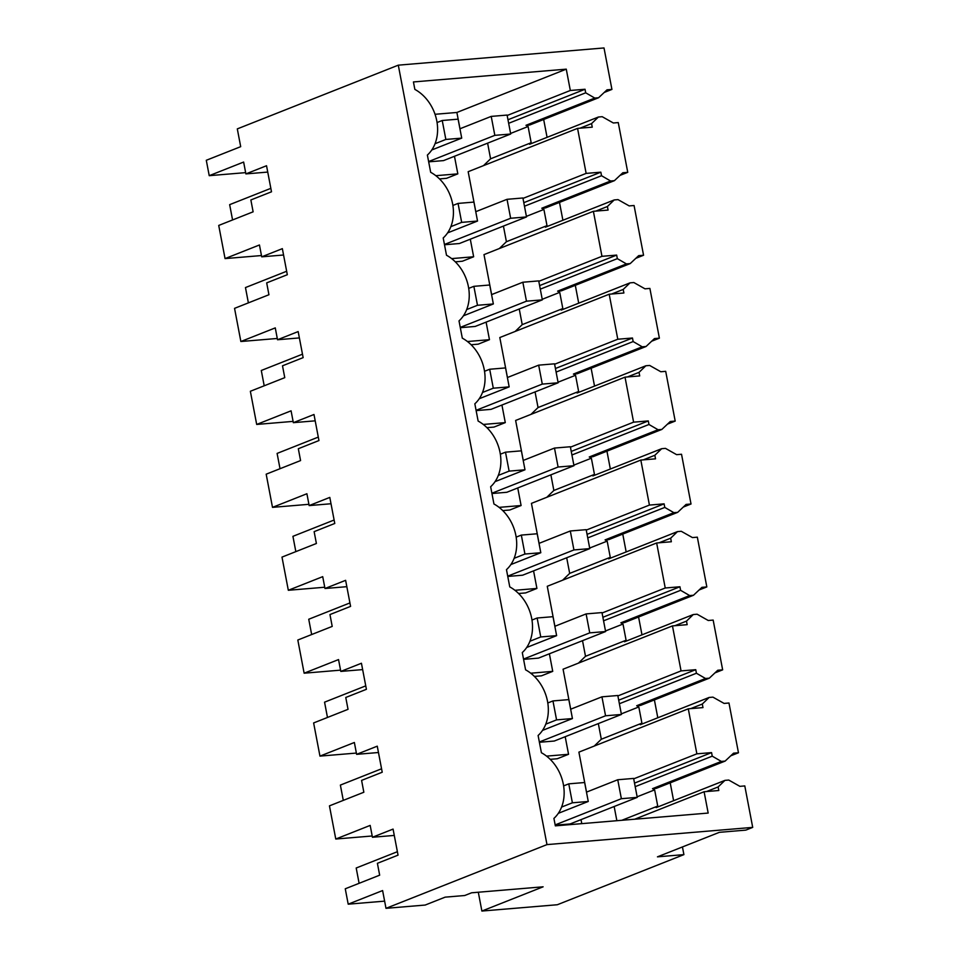 <?xml version="1.0" encoding="UTF-8"?>
<svg xmlns="http://www.w3.org/2000/svg" width="959" height="959" viewBox="0 0 959 959"><rect width="100%" height="100%" fill="white"/><g stroke="black" fill="none" stroke-linecap="round" stroke-linejoin="round"><path stroke-width="1.44" d="M481.886 911.05L557.323 904.745L683.911 854.625L657.454 856.843L719.37 832.328L745.826 830.11L752.707 827.389L546.978 844.603L385.998 908.329L425.173 905.056L445.132 897.156L464.719 895.514L471.6 892.793L543.118 886.811L481.886 911.05L478.301 892.23M385.998 908.329L382.605 890.563L348.201 904.181L345.264 888.789L379.668 875.171L377.402 863.316L398.045 855.152L393.07 829.091L372.44 837.255L370.174 825.411L335.77 839.029L329.452 805.86L363.845 792.242L361.591 780.398L382.221 772.235L377.259 746.174L356.616 754.337L354.362 742.494L319.958 756.112L313.629 722.942L348.033 709.324L345.767 697.481L366.41 689.317L361.435 663.256L340.793 671.42L338.539 659.576L304.135 673.194L297.817 640.025L332.21 626.407L329.956 614.563L350.586 606.388L345.624 580.327L324.981 588.502L322.715 576.659L288.323 590.276L281.994 557.107L316.398 543.489L314.132 531.646L334.775 523.47L329.8 497.409L309.158 505.585L306.904 493.741L272.5 507.359L266.182 474.19L300.575 460.572L298.321 448.728L318.951 440.553L313.989 414.492L293.346 422.667L291.08 410.824L256.688 424.441L250.359 391.272L284.763 377.654L282.497 365.811L303.14 357.635L298.165 331.574L277.523 339.75L275.269 327.894L240.865 341.512L234.547 308.354L268.94 294.737L266.686 282.881L287.316 274.718L282.354 248.657L261.711 256.832L259.445 244.977L225.053 258.594L218.724 225.437L253.128 211.819L250.862 199.963L271.505 191.8L266.53 165.739L245.888 173.903L267.741 172.081M245.888 173.903L243.634 162.059L209.23 175.677L245.648 172.632M209.23 175.677L206.293 160.285L240.697 146.667L237.305 128.89L398.297 65.164L604.014 47.95L611.926 89.415L604.218 92.46M547.074 137.341L543.669 119.491M627.749 172.332L622.847 172.74L614.407 180.664L610.595 180.987L601.521 175.725L600.837 172.176L586.141 173.399L577.558 128.386L592.254 127.163L591.571 123.603L598.404 117.022L602.204 116.698L613.352 122.992L618.255 122.572L627.749 172.332L620.029 175.377M562.897 220.258L559.493 202.409M643.561 255.25L638.658 255.657L630.219 263.581L626.419 263.905L617.332 258.642L616.661 255.094L601.964 256.317L593.381 211.304L608.078 210.081L607.395 206.521L614.216 199.94L618.016 199.616L629.176 205.909L634.067 205.502L643.561 255.25L635.853 258.307M578.709 303.176L575.304 285.326M659.384 338.167L654.482 338.575L646.042 346.499L642.23 346.822L633.156 341.56L632.472 338.012L617.788 339.234L609.193 294.221L623.889 292.998L623.206 289.438L630.039 282.857L633.839 282.533L644.987 288.827L649.89 288.419L659.384 338.167L651.664 341.224M594.532 386.093L591.128 368.244M675.196 421.085L670.293 421.492L661.854 429.428L658.054 429.74L648.967 424.477L648.296 420.929L633.599 422.164L625.016 377.151L639.713 375.916L639.03 372.368L645.851 365.775L649.651 365.451L660.811 371.744L665.702 371.337L675.196 421.085L667.488 424.142M610.344 469.011L606.939 451.162M691.019 504.002L686.117 504.41L677.677 512.346L673.865 512.657L664.791 507.407L664.107 503.847L649.423 505.081L640.828 460.068L655.524 458.834L654.853 455.285L661.674 448.692L665.474 448.38L676.622 454.662L681.525 454.254L691.019 504.002L683.299 507.059M626.167 551.928L622.763 534.079M706.831 586.92L701.928 587.34L693.489 595.263L689.689 595.575L680.602 590.324L679.931 586.764L665.234 587.999L656.651 542.986L671.348 541.751L670.665 538.203L677.486 531.61L681.286 531.298L692.446 537.579L697.337 537.172L706.831 586.92L699.123 589.977M641.979 634.846L638.574 616.997M722.654 669.838L717.752 670.257L709.312 678.181L705.512 678.492L696.426 673.242L695.743 669.682L681.058 670.916L672.463 625.903L687.159 624.669L686.488 621.12L693.309 614.527L697.109 614.216L708.257 620.497L713.16 620.089L722.654 669.838L714.934 672.894M657.802 717.764L654.398 699.926M738.466 752.767L733.563 753.175L725.124 761.098L721.324 761.422L712.237 756.16L711.566 752.611L696.869 753.834L688.286 708.821L702.983 707.598L702.3 704.038L709.121 697.457L712.921 697.133L724.081 703.415L728.972 703.007L738.466 752.767L730.758 755.812M673.614 800.693L670.209 782.844M435.038 114.289L456.88 112.467L566.266 69.156L413.437 81.947L414.851 89.391A38.983 30.964 -111.6 0 1 427.378 155.046L430.675 172.308A38.983 30.964 -111.6 0 1 443.202 237.964L446.498 255.238A38.983 30.964 -111.6 0 1 459.013 320.893L462.31 338.155A38.983 30.964 -111.6 0 1 474.837 403.811L478.133 421.073A38.983 30.964 -111.6 0 1 490.648 486.728L493.945 503.99A38.983 30.964 -111.6 0 1 506.472 569.646L509.768 586.908A38.983 30.964 -111.6 0 1 522.283 652.564L525.58 669.826A38.983 30.964 -111.6 0 1 538.107 735.481L541.403 752.743A38.983 30.964 -111.6 0 1 553.918 818.399L555.345 825.855L708.174 813.064L704.098 791.738L718.794 790.516L718.123 786.955L724.944 780.374L728.744 780.051L739.892 786.344L744.795 785.924L752.707 827.389M682.436 846.941L683.911 854.625M225.053 258.594L261.471 255.55M398.297 65.164L546.978 844.603M566.266 69.156L570.329 90.482L507.167 115.488M611.926 89.415L607.023 89.822L598.584 97.746L594.784 98.07L585.697 92.807L585.026 89.259L570.329 90.482M581.777 823.637L581.022 819.633M637.244 797.373L621.372 798.703L617.752 779.751L633.623 778.42L637.244 797.373L570.102 823.961L555.225 825.196M372.44 837.255L394.281 835.433M546.546 756.124L568.555 754.289L565.199 736.716M621.42 714.455L605.561 715.786L601.94 696.833L617.812 695.503L621.42 714.455L554.278 741.031L539.402 742.278M356.616 754.337L378.469 752.515M530.735 673.206L552.732 671.36L549.387 653.798M605.608 631.537L589.737 632.868L586.117 613.916L601.988 612.585L605.608 631.537L538.467 658.114L523.59 659.36M340.793 671.42L362.646 669.598M514.911 590.288L536.92 588.442L533.564 570.881M589.785 548.62L573.926 549.939L570.305 530.986L586.177 529.668L589.785 548.62L522.643 575.196L507.767 576.443M324.981 588.502L346.834 586.68M499.1 507.371L521.097 505.525L517.74 487.951M573.973 465.702L558.102 467.021L554.482 448.069L570.353 446.75L573.973 465.702L506.832 492.279L491.943 493.525M309.158 505.585L331.011 503.751M483.276 424.453L505.285 422.607L501.929 405.034M558.15 382.773L542.291 384.103L538.67 365.151L554.542 363.821L558.15 382.773L491.008 409.361L476.132 410.608M293.346 422.667L315.199 420.833M467.465 341.524L489.462 339.69L486.105 322.116M542.338 299.855L526.467 301.186L522.847 282.234L538.718 280.903L542.338 299.855L475.196 326.444L460.308 327.69M277.523 339.75L299.376 337.916M451.641 258.606L473.65 256.772L470.294 239.199M526.515 216.938L510.644 218.268L507.035 199.316L522.907 197.986L526.515 216.938L459.373 243.526L444.497 244.761M261.711 256.832L283.564 254.998M435.83 175.689L457.827 173.855L454.47 156.281M510.703 134.02L494.832 135.351L491.212 116.399L507.083 115.068L510.703 134.02L443.561 160.597L428.673 161.843M598.584 97.746L529.788 124.982L525.988 125.305L528.097 126.516L510.596 133.445M598.404 117.022L529.596 144.258L531.178 142.723L528.097 126.516M614.407 180.664L545.611 207.899L541.799 208.223L543.909 209.434L526.407 216.362M614.216 199.94L545.419 227.175L547.002 225.641L543.909 209.434M630.219 263.581L561.423 290.817L557.623 291.14L559.732 292.363L542.231 299.292M630.039 282.857L561.231 310.093L562.825 308.558L559.732 292.363M646.042 346.499L577.246 373.734L573.434 374.058L575.544 375.281L558.042 382.209M645.851 365.775L577.054 393.01L578.637 391.488L575.544 375.281M661.854 429.428L593.058 456.664L589.258 456.975L591.367 458.198L573.866 465.127M661.674 448.692L592.878 475.928L594.46 474.405L591.367 458.198M677.677 512.346L608.881 539.581L605.069 539.893L607.179 541.116L589.677 548.045M677.486 531.61L608.689 558.845L610.272 557.323L607.179 541.116M693.489 595.263L624.693 622.499L620.893 622.811L623.002 624.033L605.501 630.962M693.309 614.527L624.513 641.763L626.095 640.24L623.002 624.033M709.312 678.181L640.516 705.416L636.704 705.728L638.814 706.951L621.312 713.88M709.121 697.457L640.324 724.692L641.907 723.158L638.814 706.951M725.124 761.098L656.328 788.334L652.528 788.658L654.637 789.868L637.136 796.797M724.944 780.374L656.148 807.61L657.73 806.075L654.637 789.868M240.865 341.512L277.283 338.467M256.688 424.441L293.106 421.385M272.5 507.359L308.918 504.314M288.323 590.276L324.741 587.232M304.135 673.194L340.553 670.149M319.958 756.112L356.376 753.067M335.77 839.029L372.188 835.984M348.201 904.181L384.619 901.136M456.88 112.467L459.984 128.758M585.026 89.259L507.982 119.755M585.697 92.807L508.654 123.303M594.784 98.07L525.988 125.305M718.123 786.955L706.555 791.535M657.73 806.075L621.828 820.293M704.098 791.738L634.714 819.214M550.214 759.336L557.263 758.749L568.555 754.289M534.391 676.419L541.451 675.831L552.732 671.36M518.579 593.501L525.628 592.914L536.92 588.442M502.756 510.584L509.816 509.996L521.097 505.525M486.944 427.666L493.993 427.079L505.285 422.607M471.121 344.749L478.181 344.161L489.462 339.69M455.309 261.831L462.358 261.232L473.65 256.772M439.486 178.913L446.546 178.314L457.827 173.855M531.178 142.723L490.588 158.798L487.616 143.167M591.571 123.603L580.015 128.182M483.528 165.607L490.588 158.798M577.558 128.386L468.172 171.697L475.796 211.675L507.035 199.316M586.141 173.399L522.979 198.405M600.837 172.176L523.794 202.673M601.521 175.725L524.477 206.221M610.595 180.987L541.799 208.223M547.002 225.641L506.412 241.716L503.427 226.084M607.395 206.521L595.827 211.1M499.351 248.537L506.412 241.716M593.381 211.304L483.995 254.614L491.619 294.605M601.964 256.317L538.802 281.323M616.661 255.094L539.617 285.59M617.332 258.642L540.289 289.15M626.419 263.905L557.623 291.14M562.825 308.558L522.223 324.633L519.251 309.002M623.206 289.438L611.65 294.017M515.163 331.454L522.223 324.633M609.193 294.221L499.807 337.532L507.431 377.522M617.788 339.234L554.614 364.24M632.472 338.012L555.429 368.508M633.156 341.56L556.112 372.068M642.23 346.822L573.434 374.058M578.637 391.488L538.047 407.551L535.062 391.919M639.03 372.368L627.462 376.935M530.986 414.372L538.047 407.551M625.016 377.151L515.63 420.45L523.254 460.44M633.599 422.164L570.437 447.17M648.296 420.929L571.252 451.425M648.967 424.477L571.924 454.986M658.054 429.74L589.258 456.975M594.46 474.405L553.858 490.469L550.886 474.837M654.853 455.285L643.285 459.864M546.81 497.289L553.858 490.469M640.828 460.068L531.442 503.367L539.066 543.357M649.423 505.081L586.249 530.087M664.107 503.847L587.064 534.355M664.791 507.407L587.747 537.903M673.865 512.657L605.069 539.893M610.272 557.323L569.682 573.386L566.697 557.754M670.665 538.203L659.097 542.782M562.621 580.207L569.682 573.386M656.651 542.986L547.265 586.285L554.889 626.275M665.234 587.999L602.072 613.005M679.931 586.764L602.887 617.272M680.602 590.324L603.559 620.821M689.689 595.575L620.893 622.811M626.095 640.24L585.505 656.304L582.521 640.672M686.488 621.12L674.92 625.7M578.445 663.125L585.505 656.304M672.463 625.903L563.077 669.202L570.701 709.192M681.058 670.916L617.896 695.922M695.743 669.682L618.699 700.19M696.426 673.242L619.382 703.738M705.512 678.492L636.704 705.728M641.907 723.158L601.317 739.233L598.332 723.589M702.3 704.038L690.732 708.617M594.256 746.042L601.317 739.233M688.286 708.821L578.9 752.132L586.524 792.11M696.869 753.834L633.707 778.84M711.566 752.611L634.522 783.107M712.237 756.16L635.194 786.656M721.324 761.422L652.528 788.658M616.865 820.7L614.156 806.519M442.231 120.498L445.851 139.451L461.723 138.12L458.102 119.168L442.231 120.498L437.076 122.536M270.846 188.348L229.657 204.651L232.569 219.947M445.851 139.451L435.05 143.718M461.723 138.12L431.778 149.976M494.832 135.351L428.625 161.556M491.212 116.399L459.936 128.782M458.054 203.416L461.663 222.368L477.534 221.038L473.926 202.085L458.054 203.416L452.888 205.454M286.657 271.265L245.468 287.568L248.381 302.864M461.663 222.368L450.862 226.648M477.534 221.038L447.601 232.893M510.644 218.268L444.437 244.473M473.866 286.333L477.486 305.286L493.358 303.955L489.737 285.003L473.866 286.333L468.711 288.371M302.481 354.183L261.292 370.486L264.204 385.794M477.486 305.286L466.685 309.565M493.358 303.955L463.413 315.811M526.467 301.186L460.26 327.403M522.847 282.234L491.571 294.617M489.689 369.251L493.298 388.203L509.169 386.873L505.561 367.92L489.689 369.251L484.523 371.289M318.292 437.1L277.103 453.415L280.028 468.711M493.298 388.203L482.497 392.483M509.169 386.873L479.236 398.728M542.291 384.103L476.072 410.32M538.67 365.151L507.395 377.534M505.501 452.168L509.121 471.121L524.993 469.79L521.372 450.838L505.501 452.168L500.346 454.218M334.116 520.018L292.927 536.333L295.84 551.629M509.121 471.121L498.32 475.4M524.993 469.79L495.048 481.646M558.102 467.021L491.895 493.238M554.482 448.069L523.206 460.452M521.324 535.086L524.933 554.038L540.804 552.72L537.196 533.767L521.324 535.086L516.158 537.136M349.927 602.935L308.738 619.25L311.663 634.546M524.933 554.038L514.132 558.318M540.804 552.72L510.871 564.563M573.926 549.939L507.707 576.155M570.305 530.986L539.03 543.369M537.136 618.004L540.756 636.956L556.628 635.637L553.007 616.685L537.136 618.004L531.981 620.053M365.751 685.865L324.562 702.168L327.475 717.464M540.756 636.956L529.955 641.235M556.628 635.637L526.683 647.481M589.737 632.868L523.53 659.073M586.117 613.916L554.841 626.299M552.959 700.933L556.568 719.885L572.439 718.555L568.831 699.602L552.959 700.933L547.793 702.971M381.574 768.782L340.373 785.085L343.298 800.381M556.568 719.885L545.767 724.153M572.439 718.555L542.506 730.41M605.561 715.786L539.342 741.99M601.94 696.833L570.665 709.216M568.771 783.851L572.391 802.803L588.263 801.472L584.642 782.52L568.771 783.851L563.616 785.889M397.386 851.7L356.197 868.003L359.11 883.299M572.391 802.803L561.59 807.07M588.263 801.472L558.318 813.328M621.372 798.703L555.165 824.908M617.752 779.751L586.476 792.134"/></g></svg>
